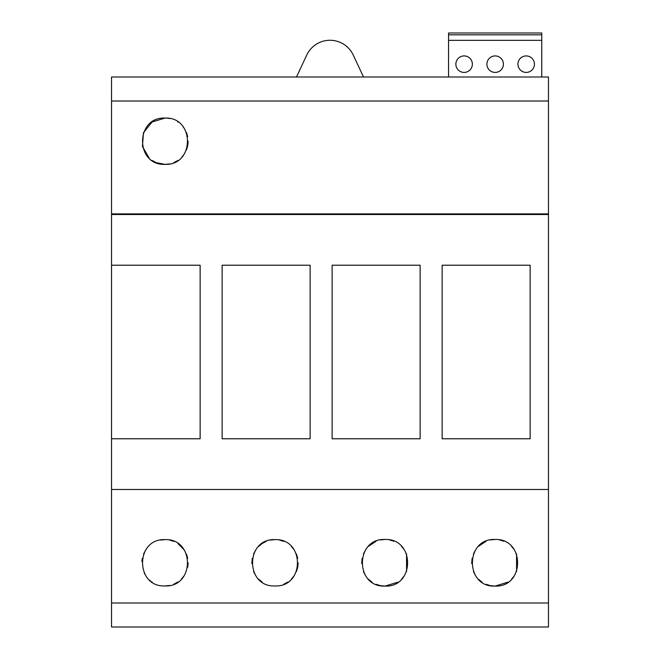 <?xml version="1.0" encoding="UTF-8"?>
<svg xmlns="http://www.w3.org/2000/svg" width="660" height="660" viewBox="0 0 660 660"><rect width="100%" height="100%" fill="white"/><g stroke="black" fill="none" stroke-linecap="round" stroke-linejoin="round"><path stroke-width="0.99" d="M143.558 554.045L145.654 550.069M142.28 558.319L141.883 561.462M144.243 573.029L144.928 574.315M149.845 580.28L150.389 580.742M151.585 581.65L152.089 581.996M165 539.632C135.118 538.329 135.069 587.26 165 585.932C194.873 587.293 194.939 538.337 165 539.632L160.471 540.086M274.997 539.632C245.116 538.329 245.075 587.26 274.997 585.932C304.87 587.293 304.936 538.337 274.997 539.632L270.468 540.086M262.094 581.996L258.604 579.125M255.709 575.586L253.613 571.651M251.864 563.632L252.277 558.319M253.588 553.979L255.717 549.97M258.588 546.455L262.061 543.584M262.168 543.518L266.104 541.406M380.432 539.921L385.003 539.476C354.899 538.156 354.874 587.433 385.003 586.088L380.44 585.643M380.383 585.626L376.084 584.314M372.042 582.161L368.486 579.232M365.574 575.668L363.462 571.708M361.697 563.599L362.125 558.278M363.437 553.913L365.582 549.887M368.486 546.332L376.06 541.258M490.43 539.921L495 539.476C464.904 538.156 464.871 587.433 495 586.088L490.438 585.643M490.388 585.626L486.082 584.314M482.039 582.161L478.483 579.232M475.571 575.668L473.459 571.708M471.702 563.599L472.123 558.278M473.435 553.913L475.579 549.887M478.483 546.332L486.057 541.258M534.443 64.168A8.25 8.25 0 0 1 526.193 72.418A8.25 8.25 0 0 1 517.943 64.168A8.25 8.25 0 0 1 526.193 55.918A8.25 8.25 0 0 1 534.443 64.168M503.407 64.168A8.25 8.25 0 0 1 495.157 72.418A8.25 8.25 0 0 1 486.907 64.168A8.25 8.25 0 0 1 495.157 55.918A8.25 8.25 0 0 1 503.407 64.168M472.362 64.168A8.25 8.25 0 0 1 464.112 72.418A8.25 8.25 0 0 1 455.862 64.168A8.25 8.25 0 0 1 464.112 55.918A8.25 8.25 0 0 1 472.362 64.168M541.753 34.831L448.553 34.831L448.553 33L541.753 33L541.753 76.997L448.553 76.997L448.553 40.334L541.753 40.334M548.468 214.5L111.532 214.5L111.532 76.997L548.468 76.997L548.468 627L111.532 627L111.532 602.992L548.468 602.992M232.988 76.997L363.512 76.997L353.248 55.069A25.666 25.666 -0 0 0 306.743 55.077L296.488 76.997M122.983 76.997L207.017 76.997M111.532 214.5L111.532 265.221L200.137 265.221L200.137 438.776L111.532 438.776L111.532 489.497L548.468 489.497M442.142 438.776L442.142 265.221L530.137 265.221L530.137 438.776L442.142 438.776M332.137 438.776L332.137 265.221L420.139 265.221L420.139 438.776L332.137 438.776M222.139 438.776L222.139 265.221L310.142 265.221L310.142 438.776L222.139 438.776M111.532 489.497L111.532 602.992M200.137 265.221L111.532 265.221L111.532 438.776M111.532 101.013L548.468 101.013M149.176 158.119L142.453 146.512L143.451 132.751L152.072 122.009L165 118.074C135.16 116.696 135.028 165.66 165 164.365C194.898 165.685 194.906 116.704 165 118.074L166.188 118.115M397.963 582.153L385.003 586.088C415.066 587.466 415.156 538.181 385.003 539.476M507.961 582.153L495 586.088C525.063 587.466 525.154 538.181 495 539.476M448.553 34.831L448.553 40.334M499.562 539.921L503.927 541.249M511.549 546.364L514.42 549.887M516.565 553.913L516.557 571.667M514.445 575.644L511.525 579.224M389.565 539.921L393.929 541.249M401.552 546.364L404.423 549.887M406.56 553.913L406.552 571.667M404.448 575.644L401.519 579.224M279.543 540.086L283.899 541.414M291.398 546.439L294.286 549.97M296.414 553.979L297.718 558.31M298.155 562.807L297.742 567.105M297.701 567.352L296.423 571.568M294.277 575.602L291.398 579.117M287.892 582.005L283.891 584.158M165 585.932L169.529 585.478M173.893 584.149L177.886 582.013M181.393 579.125L184.255 575.627M187.704 567.319L188.158 562.832M187.72 558.319L186.425 553.996M184.297 549.986L177.919 543.576M173.902 541.414L169.562 540.086M169.579 163.911L165 164.365L156.354 162.69M156.098 162.591L151.965 160.355M167.351 118.189L169.554 118.519M177.697 121.861L178.159 122.166M183.117 126.802L184.429 128.626M186.409 132.404L187.704 136.645M188.158 141.182L187.745 145.555M187.696 145.769L186.508 149.795M184.28 154.036L181.88 157.063M177.886 160.454L173.877 162.599M111.532 213.889L548.468 213.889"/></g></svg>
